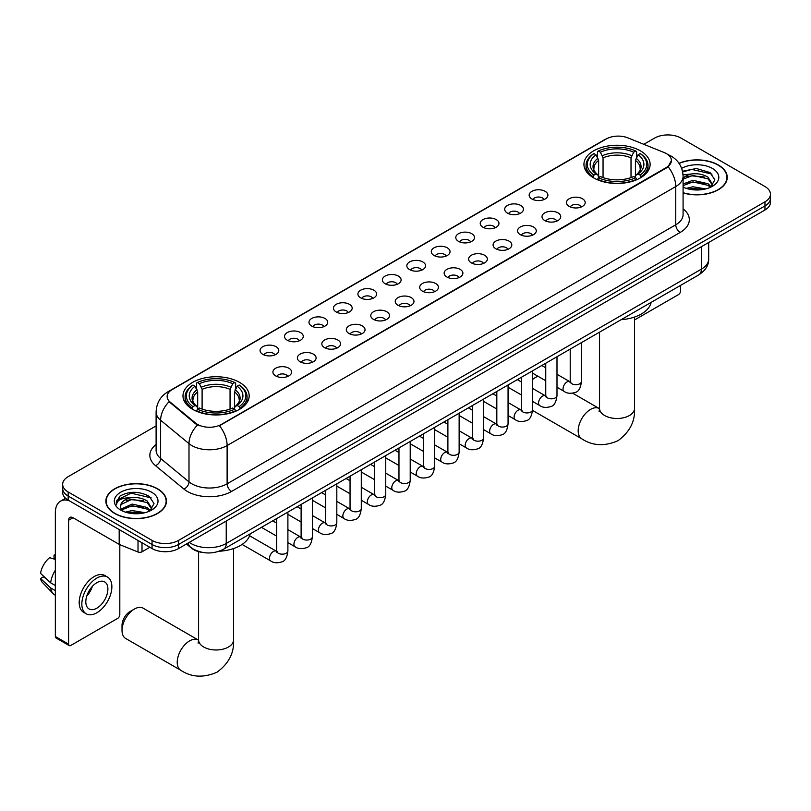 <?xml version="1.0" encoding="UTF-8"?>
<svg xmlns="http://www.w3.org/2000/svg" width="811" height="811" viewBox="0 0 811 811"><rect width="100%" height="100%" fill="white"/><g stroke="black" fill="none" stroke-linecap="round" stroke-linejoin="round"><path stroke-width="1.22" d="M239.488 382.336A33.099 19.109 0 0 0 203.419 378.2A33.099 19.109 0 0 0 182.982 395.849A33.099 19.109 0 0 0 192.683 409.362A33.099 19.109 0 0 0 228.753 413.509A33.099 19.109 0 0 0 249.18 395.849A33.099 19.109 0 0 0 239.488 382.336M640.437 150.856A33.099 19.109 0 0 0 604.367 146.71A33.099 19.109 0 0 0 583.94 164.359A33.099 19.109 0 0 0 593.632 177.873A33.099 19.109 0 0 0 629.701 182.019A33.099 19.109 0 0 0 650.128 164.359A33.099 19.109 0 0 0 640.437 150.856M531.894 198.989A9.367 5.403 180 0 1 530.039 197.458A9.367 5.403 180 0 1 533.141 190.737A9.367 5.403 180 0 1 545.144 191.335A9.367 5.403 180 0 1 547.009 197.458A9.367 5.403 180 0 1 531.894 198.989M544.009 199.547A5.616 3.244 0 0 0 542.498 197.965A5.616 3.244 0 0 0 536.963 197.144A5.616 3.244 0 0 0 533.04 199.547M507.433 213.111A9.367 5.403 180 0 1 505.577 211.58A9.367 5.403 180 0 1 508.679 204.859A9.367 5.403 180 0 1 520.682 205.457A9.367 5.403 180 0 1 522.537 211.58A9.367 5.403 180 0 1 507.433 213.111M519.537 213.668A5.616 3.244 0 0 0 518.036 212.087A5.616 3.244 0 0 0 512.491 211.266A5.616 3.244 0 0 0 508.578 213.668M482.971 227.232A9.367 5.403 180 0 1 481.116 225.701A9.367 5.403 180 0 1 484.218 218.98A9.367 5.403 180 0 1 496.22 219.588A9.367 5.403 180 0 1 498.076 225.701A9.367 5.403 180 0 1 482.971 227.232M495.075 227.79A5.616 3.244 0 0 0 493.575 226.208A5.616 3.244 0 0 0 488.029 225.387A5.616 3.244 0 0 0 484.116 227.79M458.509 241.354A9.367 5.403 180 0 1 456.654 239.823A9.367 5.403 180 0 1 459.756 233.102A9.367 5.403 180 0 1 471.759 233.71A9.367 5.403 180 0 1 473.614 239.823A9.367 5.403 180 0 1 458.509 241.354M470.613 241.921A5.616 3.244 0 0 0 469.103 240.34A5.616 3.244 0 0 0 463.568 239.509A5.616 3.244 0 0 0 459.655 241.921M434.047 255.475A9.367 5.403 180 0 1 432.182 253.955A9.367 5.403 180 0 1 435.294 247.223A9.367 5.403 180 0 1 447.297 247.831A9.367 5.403 180 0 1 449.152 253.955A9.367 5.403 180 0 1 434.047 255.475M446.151 256.043A5.616 3.244 0 0 0 444.641 254.461A5.616 3.244 0 0 0 439.106 253.64A5.616 3.244 0 0 0 435.183 256.043M409.585 269.607A9.367 5.403 180 0 1 407.72 268.076A9.367 5.403 180 0 1 410.822 261.355A9.367 5.403 180 0 1 422.825 261.953A9.367 5.403 180 0 1 424.69 268.076A9.367 5.403 180 0 1 409.585 269.607M421.69 270.164A5.616 3.244 0 0 0 420.179 268.583A5.616 3.244 0 0 0 414.644 267.762A5.616 3.244 0 0 0 410.721 270.164M385.124 283.728A9.367 5.403 180 0 1 383.258 282.198A9.367 5.403 180 0 1 386.36 275.476A9.367 5.403 180 0 1 398.363 276.075A9.367 5.403 180 0 1 400.228 282.198A9.367 5.403 180 0 1 385.124 283.728M397.228 284.286A5.616 3.244 0 0 0 395.717 282.704A5.616 3.244 0 0 0 390.182 281.883A5.616 3.244 0 0 0 386.259 284.286M360.652 297.85A9.367 5.403 180 0 1 358.797 296.319A9.367 5.403 180 0 1 361.899 289.598A9.367 5.403 180 0 1 373.901 290.206A9.367 5.403 180 0 1 375.757 296.319A9.367 5.403 180 0 1 360.652 297.85M372.766 298.407A5.616 3.244 0 0 0 371.256 296.826A5.616 3.244 0 0 0 365.72 296.005A5.616 3.244 0 0 0 361.797 298.407M336.19 311.971A9.367 5.403 180 0 1 334.335 310.441A9.367 5.403 180 0 1 337.437 303.719A9.367 5.403 180 0 1 349.44 304.328A9.367 5.403 180 0 1 351.295 310.441A9.367 5.403 180 0 1 336.19 311.971M348.294 312.539A5.616 3.244 0 0 0 346.794 310.958A5.616 3.244 0 0 0 341.249 310.137A5.616 3.244 0 0 0 337.335 312.539M311.728 326.103A9.367 5.403 180 0 1 309.873 324.572A9.367 5.403 180 0 1 312.975 317.851A9.367 5.403 180 0 1 324.978 318.449A9.367 5.403 180 0 1 326.833 324.572A9.367 5.403 180 0 1 311.728 326.103M323.832 326.661A5.616 3.244 0 0 0 322.322 325.079A5.616 3.244 0 0 0 316.787 324.258A5.616 3.244 0 0 0 312.874 326.661M287.266 340.225A9.367 5.403 180 0 1 285.411 338.694A9.367 5.403 180 0 1 288.513 331.973A9.367 5.403 180 0 1 300.516 332.571A9.367 5.403 180 0 1 302.371 338.694A9.367 5.403 180 0 1 287.266 340.225M299.371 340.782A5.616 3.244 0 0 0 297.86 339.201A5.616 3.244 0 0 0 292.325 338.38A5.616 3.244 0 0 0 288.402 340.782M262.805 354.346A9.367 5.403 180 0 1 260.939 352.815A9.367 5.403 180 0 1 264.041 346.094A9.367 5.403 180 0 1 276.054 346.702A9.367 5.403 180 0 1 277.909 352.815A9.367 5.403 180 0 1 262.805 354.346M274.909 354.904A5.616 3.244 0 0 0 273.398 353.322A5.616 3.244 0 0 0 267.863 352.501A5.616 3.244 0 0 0 263.94 354.904M569.21 206.399A9.367 5.403 180 0 1 567.355 204.869A9.367 5.403 180 0 1 570.457 198.148A9.367 5.403 180 0 1 582.46 198.756A9.367 5.403 180 0 1 584.315 204.869A9.367 5.403 180 0 1 569.21 206.399M581.315 206.967A5.616 3.244 0 0 0 579.814 205.386A5.616 3.244 0 0 0 574.269 204.565A5.616 3.244 0 0 0 570.356 206.967M544.749 220.531A9.367 5.403 180 0 1 542.894 219A9.367 5.403 180 0 1 545.996 212.279A9.367 5.403 180 0 1 557.998 212.877A9.367 5.403 180 0 1 559.854 219A9.367 5.403 180 0 1 544.749 220.531M556.853 221.089A5.616 3.244 0 0 0 555.342 219.507A5.616 3.244 0 0 0 549.807 218.686A5.616 3.244 0 0 0 545.894 221.089M520.287 234.653A9.367 5.403 180 0 1 518.422 233.122A9.367 5.403 180 0 1 521.534 226.401A9.367 5.403 180 0 1 533.537 226.999A9.367 5.403 180 0 1 535.392 233.122A9.367 5.403 180 0 1 520.287 234.653M532.391 235.21A5.616 3.244 0 0 0 530.881 233.629A5.616 3.244 0 0 0 525.346 232.808A5.616 3.244 0 0 0 521.422 235.21M495.825 248.774A9.367 5.403 180 0 1 493.96 247.243A9.367 5.403 180 0 1 497.062 240.522A9.367 5.403 180 0 1 509.065 241.131A9.367 5.403 180 0 1 510.93 247.243A9.367 5.403 180 0 1 495.825 248.774M507.929 249.332A5.616 3.244 0 0 0 506.419 247.75A5.616 3.244 0 0 0 500.884 246.929A5.616 3.244 0 0 0 496.961 249.332M471.363 262.896A9.367 5.403 180 0 1 469.498 261.365A9.367 5.403 180 0 1 472.6 254.644A9.367 5.403 180 0 1 484.603 255.252A9.367 5.403 180 0 1 486.468 261.365A9.367 5.403 180 0 1 471.363 262.896M483.468 263.463A5.616 3.244 0 0 0 481.957 261.882A5.616 3.244 0 0 0 476.422 261.061A5.616 3.244 0 0 0 472.499 263.463M446.891 277.017A9.367 5.403 180 0 1 445.036 275.497A9.367 5.403 180 0 1 448.138 268.765A9.367 5.403 180 0 1 460.141 269.374A9.367 5.403 180 0 1 461.996 275.497A9.367 5.403 180 0 1 446.891 277.017M459.006 277.585A5.616 3.244 0 0 0 457.495 276.004A5.616 3.244 0 0 0 451.96 275.182A5.616 3.244 0 0 0 448.037 277.585M422.43 291.149A9.367 5.403 180 0 1 420.574 289.618A9.367 5.403 180 0 1 423.677 282.897A9.367 5.403 180 0 1 435.679 283.495A9.367 5.403 180 0 1 437.534 289.618A9.367 5.403 180 0 1 422.43 291.149M434.534 291.707A5.616 3.244 0 0 0 433.033 290.125A5.616 3.244 0 0 0 427.488 289.304A5.616 3.244 0 0 0 423.575 291.707M397.968 305.271A9.367 5.403 180 0 1 396.113 303.74A9.367 5.403 180 0 1 399.215 297.019A9.367 5.403 180 0 1 411.218 297.617A9.367 5.403 180 0 1 413.073 303.74A9.367 5.403 180 0 1 397.968 305.271M410.072 305.828A5.616 3.244 0 0 0 408.562 304.247A5.616 3.244 0 0 0 403.026 303.426A5.616 3.244 0 0 0 399.113 305.828M373.506 319.392A9.367 5.403 180 0 1 371.651 317.861A9.367 5.403 180 0 1 374.753 311.14A9.367 5.403 180 0 1 386.756 311.748A9.367 5.403 180 0 1 388.611 317.861A9.367 5.403 180 0 1 373.506 319.392M385.61 319.95A5.616 3.244 0 0 0 384.1 318.378A5.616 3.244 0 0 0 378.565 317.547A5.616 3.244 0 0 0 374.641 319.95M349.044 333.514A9.367 5.403 180 0 1 347.179 331.983A9.367 5.403 180 0 1 350.281 325.262A9.367 5.403 180 0 1 362.294 325.87A9.367 5.403 180 0 1 364.149 331.983A9.367 5.403 180 0 1 349.044 333.514M361.148 334.081A5.616 3.244 0 0 0 359.638 332.5A5.616 3.244 0 0 0 354.103 331.679A5.616 3.244 0 0 0 350.18 334.081M324.582 347.645A9.367 5.403 180 0 1 322.717 346.115A9.367 5.403 180 0 1 325.819 339.393A9.367 5.403 180 0 1 337.822 339.991A9.367 5.403 180 0 1 339.687 346.115A9.367 5.403 180 0 1 324.582 347.645M336.687 348.203A5.616 3.244 0 0 0 335.176 346.621A5.616 3.244 0 0 0 329.641 345.8A5.616 3.244 0 0 0 325.718 348.203M300.111 361.767A9.367 5.403 180 0 1 298.255 360.236A9.367 5.403 180 0 1 301.357 353.515A9.367 5.403 180 0 1 313.36 354.113A9.367 5.403 180 0 1 315.226 360.236A9.367 5.403 180 0 1 300.111 361.767M312.225 362.324A5.616 3.244 0 0 0 310.714 360.743A5.616 3.244 0 0 0 305.179 359.922A5.616 3.244 0 0 0 301.256 362.324M275.649 375.888A9.367 5.403 180 0 1 273.794 374.358A9.367 5.403 180 0 1 276.896 367.636A9.367 5.403 180 0 1 288.898 368.245A9.367 5.403 180 0 1 290.754 374.358A9.367 5.403 180 0 1 275.649 375.888M287.763 376.446A5.616 3.244 0 0 0 286.253 374.864A5.616 3.244 0 0 0 280.718 374.043A5.616 3.244 0 0 0 276.794 376.446M664.239 152.569A16.859 9.732 180 0 1 666.49 153.654A16.859 9.732 180 0 1 671.427 160.537A16.859 9.732 180 0 1 666.49 167.421L221.383 424.406A16.859 9.732 180 0 1 195.644 423.109L170.188 402.114A16.859 9.732 180 0 1 167.137 396.528A16.859 9.732 180 0 1 172.074 389.645L606.283 138.955A16.859 9.732 180 0 1 627.876 137.87L664.239 152.569M203.318 552.555A18.734 10.817 180 0 1 191.467 548.135L186.459 543.999M683.085 192.906A30.291 17.487 0 0 0 727.244 177.366A30.291 17.487 0 0 0 718.374 164.998A30.291 17.487 0 0 0 679.01 163.285M157.577 488.78A30.291 17.487 0 0 0 124.57 484.988A30.291 17.487 0 0 0 105.866 501.137A30.291 17.487 0 0 0 114.746 513.505A30.291 17.487 0 0 0 147.744 517.296A30.291 17.487 0 0 0 166.448 501.137A30.291 17.487 0 0 0 157.577 488.78M671.427 160.537L668.122 166.742L666.49 167.928L219.487 425.755A21.856 12.621 60 0 1 227.121 445.563A24.979 14.426 180 0 1 191.801 445.563A24.979 14.426 180 0 1 188.993 443.637L160.629 420.25A24.979 14.426 180 0 1 156.107 411.978L156.107 450.217A24.979 14.426 0 0 0 160.629 458.489L188.993 481.876A24.979 14.426 0 0 0 191.801 483.802A24.979 14.426 0 0 0 227.121 483.802L675.766 224.789A24.979 14.426 0 0 0 683.085 214.591L683.085 176.342A24.979 14.426 180 0 1 675.766 186.54A21.856 12.621 -120 0 0 668.122 166.742M156.107 425.887L68.154 476.665A18.734 10.817 0 0 0 62.67 484.319L62.67 492.47A18.734 10.817 0 0 0 68.154 500.123L152.052 548.56L152.052 544.485A18.734 10.817 0 0 0 178.552 544.485L764.966 205.923A18.734 10.817 0 0 0 770.45 198.269A18.734 10.817 0 0 1 764.966 205.923L178.552 544.485A18.734 10.817 0 0 1 152.052 544.485L68.154 496.048L152.052 544.485L152.052 540.4A18.734 10.817 0 0 0 178.552 540.4L764.966 201.838A18.734 10.817 0 0 0 770.45 194.194A18.734 10.817 0 0 0 764.966 186.54L681.068 138.103A18.734 10.817 0 0 0 654.568 138.103L643.822 144.307M62.67 488.394A18.734 10.817 0 0 0 68.154 496.048A18.734 10.817 0 0 1 62.67 488.394M199.435 425.755L195.644 423.839L169.053 401.698A21.856 14.618 129.5 0 0 160.629 420.25L160.629 458.489A6.245 4.177 -50.5 0 1 155.509 465.656A31.223 18.024 180 0 1 156.107 444.499M62.67 484.319A18.734 10.817 0 0 0 68.154 491.963L152.052 540.4M152.052 548.56A18.734 10.817 0 0 0 178.552 548.56L764.966 209.998A18.734 10.817 0 0 0 770.45 202.355L770.45 194.194M683.085 192.704A29.977 17.305 0 0 0 726.94 177.366A29.977 17.305 0 0 0 718.151 165.13A29.977 17.305 0 0 0 679.121 163.457M686.299 188.385L692.918 186.763L705.752 188.922M688.894 189.095L692.918 188.385L703.066 189.48M683.085 183.996L692.918 180.285L708.003 183.702L711.217 186.763M683.085 185.618L692.918 181.907L708.003 185.324L710.375 187.331M683.034 174.892L692.047 173.909A15.612 9.012 0 0 0 683.085 178.339M692.047 173.909C698.038 173.28 703.36 174.385 708.003 177.224L712.575 184.421L712.463 185.607M683.085 179.14L692.918 175.429L708.003 178.846L712.524 185.222M683.085 186.652L683.967 187.513M683.085 187.118A21.856 12.621 0 0 0 712.413 186.287A21.856 12.621 0 0 0 712.413 168.445A21.856 12.621 0 0 0 681.645 168.364M710.639 187.209L714.836 179.819L710.041 172.55L696.375 168.506L682.507 171.253M682.659 171.952L691.803 169.398L711.967 174.091M686.978 176.768L691.803 175.875L704.171 176.92M686.978 183.245L691.803 182.343L704.171 183.398M689.309 189.186L702.823 189.521M634.516 319.98L678.412 294.646A3.122 1.804 120 0 0 680.622 290.814L680.622 285.35M114.959 513.383A29.977 17.305 0 0 0 147.632 517.134A29.977 17.305 0 0 0 166.133 501.137A29.977 17.305 0 0 0 157.354 488.901A29.977 17.305 0 0 0 124.691 485.15A29.977 17.305 0 0 0 106.18 501.137A29.977 17.305 0 0 0 114.959 513.383M125.502 512.157L132.122 510.545L144.946 512.694M128.087 512.866L132.122 512.157L142.26 513.262M149.832 510.991L154.039 503.601L149.244 496.332C138.965 491.02 129.172 490.959 119.856 496.15L116.247 502.739L116.591 504.858C116.794 500.103 121.68 497.721 131.25 497.68A15.612 9.012 0 0 0 120.545 506.236A15.612 9.012 0 0 0 121.305 509.014L132.122 504.067L147.196 507.473L150.41 510.545M121.832 509.876L132.122 505.689L147.196 509.095L149.569 511.102M131.25 497.68C137.241 497.052 142.554 498.167 147.196 501.005L151.769 508.193L151.657 509.379M120.545 506.419L121.082 504.503L132.122 499.211L147.196 502.617L151.718 509.004M121.305 509.014L123.171 511.295M151.616 492.216A21.856 12.621 0 0 0 120.707 492.216A21.856 12.621 0 0 0 120.707 510.068A21.856 12.621 0 0 0 151.616 510.068A21.856 12.621 0 0 0 151.616 492.216M116.257 502.881L116.936 500.215L131.007 493.169L151.17 497.873M126.181 500.539L131.007 499.647L143.365 500.691M126.181 507.017L131.007 506.125L143.365 507.169M128.503 512.957L142.026 513.302M538.068 376.324A17.487 10.097 120 0 0 535.341 377.551L532.533 379.173L535.341 377.551A17.487 10.097 120 0 0 532.533 379.548M593.034 177.518L593.926 175.156A29.723 17.163 0 0 1 593.926 153.573L595.963 154.749A26.854 15.5 0 0 0 595.963 173.98L597.991 175.125L598.64 177.538M598.64 176.555L598.64 160.406L595.963 154.749M597.454 157.304L597.454 151.525L598.336 151.018A29.723 17.163 0 0 1 635.733 151.018L633.685 152.204A26.854 15.5 0 0 0 600.383 152.204L603.049 157.861L603.049 177.599M631.019 177.599L631.019 157.861L633.685 152.204M621.165 319.676A34.346 19.829 0 0 0 651.132 302.381M597.454 179.241A30.97 17.883 0 0 0 636.615 179.241L635.733 177.71A29.723 17.163 0 0 1 598.336 177.71L597.454 179.768M636.615 179.768L636.615 179.241M593.926 153.573L593.034 154.08A30.97 17.883 0 0 0 586.059 165.383A30.97 17.883 0 0 0 593.034 176.686M635.733 151.018L636.615 151.525L636.615 157.304M598.336 177.71L600.383 176.524A26.854 15.5 0 0 0 633.685 176.524L635.733 177.71M595.963 173.98L593.926 175.156M600.383 152.204L598.336 151.018M597.991 158.226A24.016 13.868 0 0 0 597.991 175.125L598.102 175.196C594.686 171.902 593.297 169.661 593.926 168.475A23.103 13.341 0 0 1 598.64 160.406M641.035 176.686A30.97 17.883 0 0 0 648.009 165.383A30.97 17.883 0 0 0 641.035 154.08L640.143 153.573A29.723 17.163 0 0 1 640.143 175.156L641.035 177.518M640.143 175.156L638.105 173.98A26.854 15.5 0 0 0 638.105 154.749L640.143 153.573M638.105 154.749L635.429 160.406L635.429 176.555L636.088 175.125L638.105 173.98M635.429 160.406A23.103 13.341 0 0 1 640.143 168.475C640.771 169.661 639.382 171.902 635.966 175.196L636.088 175.125A24.016 13.868 0 0 0 636.088 158.226M635.429 177.538L635.429 176.555M122.025 630.451L122.025 625.352A11.242 6.488 -60 0 1 129.973 611.585L134.393 609.041A17.487 10.097 120 0 0 122.025 630.451A17.487 10.097 120 0 0 125.644 638.46L180.843 670.322A17.487 10.097 -60 0 1 178.167 656.312A17.487 10.097 -60 0 1 189.592 640.903A17.487 10.097 -60 0 1 198.33 640.041L198.594 640.183M192.085 409.008L192.977 406.646A29.723 17.163 0 0 1 192.977 385.053L195.015 386.239A26.854 15.5 0 0 0 195.015 405.459L197.032 406.615L197.691 409.018M197.691 408.034L197.691 391.895L195.015 386.239M196.505 388.793L196.505 383.015L197.387 382.508A29.723 17.163 0 0 1 234.774 382.508L232.737 383.684A26.854 15.5 0 0 0 199.435 383.684L202.101 389.341L202.101 409.089M230.06 409.089L230.06 389.341L232.737 383.684M219.142 551.237A34.346 19.829 0 0 0 250.183 533.861M196.505 410.721A30.97 17.883 0 0 0 235.666 410.721L234.774 409.19A29.723 17.163 0 0 1 197.387 409.19L196.505 411.258M235.666 411.258L235.666 410.721M192.977 385.053L192.085 385.56A30.97 17.883 0 0 0 185.111 396.873A30.97 17.883 0 0 0 192.085 408.176M234.774 382.508L235.666 383.015L235.666 388.793M197.387 409.19L199.435 408.014A26.854 15.5 0 0 0 232.737 408.014L234.774 409.19M195.015 405.459L192.977 406.646M199.435 383.684L197.387 382.508M197.032 389.716A24.016 13.868 0 0 0 197.032 406.615L197.144 406.686C193.738 403.381 192.349 401.141 192.977 399.965A23.103 13.341 0 0 1 197.691 391.895M240.086 408.176A30.97 17.883 0 0 0 247.061 396.873A30.97 17.883 0 0 0 240.086 385.56L239.194 385.053A29.723 17.163 0 0 1 239.194 406.646L240.086 409.008M239.194 406.646L237.147 405.459A26.854 15.5 0 0 0 237.147 386.239L239.194 385.053M237.147 386.239L234.48 391.895L234.48 408.034L235.129 406.615L237.147 405.459M234.48 391.895A23.103 13.341 0 0 1 239.184 399.965C239.823 401.151 238.424 403.391 235.018 406.686L235.129 406.615A24.016 13.868 0 0 0 235.129 389.716M234.48 409.018L234.48 408.034M198.33 640.041L143.131 608.169A17.487 10.097 120 0 0 134.393 609.041L129.973 611.585M142.006 542.762L142.006 551.815L149.842 547.283M69.087 500.661A24.979 14.426 -120 0 0 60.521 501.178A24.979 14.426 -120 0 0 55.351 512.613L55.351 636.523L68.6 644.167L68.6 520.267A6.245 3.609 60 0 1 69.888 517.408A6.245 3.609 60 0 1 73.01 517.712L119.187 544.374L119.187 529.583M68.6 644.167A3.122 1.804 120 0 0 69.239 645.597L56 637.953A3.122 1.804 -60 0 1 55.351 636.523M69.239 645.597A3.122 1.804 120 0 0 70.8 645.444L117.615 618.418A3.122 1.804 120 0 0 119.815 614.596L119.815 544.657M142.006 551.815A3.122 1.804 180 0 1 138.012 552.017L119.602 544.576A3.122 1.804 180 0 1 119.187 544.374M96.854 608.169A15.612 9.012 120 0 0 107.052 594.412A15.612 9.012 120 0 0 104.66 581.903A15.612 9.012 120 0 0 96.854 582.673A15.612 9.012 120 0 0 86.655 596.43A15.612 9.012 120 0 0 89.048 608.939A15.612 9.012 120 0 0 96.854 608.169M86.767 596.065A15.612 9.012 120 0 0 92.373 586.363M55.351 555.535L54.023 555.13L54.023 558.272L55.351 559.032M107.478 577.037L104.822 575.506A21.228 12.256 120 0 0 94.208 576.56A21.228 12.256 120 0 0 80.34 595.264A21.228 12.256 120 0 0 83.594 612.275L86.24 613.805A21.228 12.256 120 0 0 96.854 612.761A21.228 12.256 120 0 0 110.732 594.047A21.228 12.256 120 0 0 107.478 577.037A21.228 12.256 120 0 0 96.854 578.081A21.228 12.256 120 0 0 82.986 596.795A21.228 12.256 120 0 0 86.24 613.805M55.351 570.133A20.61 11.901 120 0 0 50.657 582.835L40.55 573.377A16.24 9.377 120 0 1 49.613 557.684L55.351 559.428M55.351 585.542L50.657 582.835M46.014 578.496L43.267 576.905L40.55 578.476L50.657 587.934L55.351 590.641M50.657 587.934A20.61 11.901 120 0 0 53.202 593.682A20.61 11.901 120 0 0 54.763 594.909L55.351 595.254M55.351 554.765A16.24 9.377 120 0 0 54.023 555.13M40.55 578.476A16.24 9.377 120 0 0 42.466 582.511L53.202 593.682M170.188 402.114L170.188 402.854M195.644 423.109L195.644 423.839M666.49 167.421L666.49 167.928M231.54 491.456A6.245 3.609 60 0 1 227.121 483.802L227.121 445.563L675.766 186.54L675.766 224.789A6.245 3.609 60 0 0 680.176 232.433L231.54 491.456A31.223 18.024 180 0 1 187.382 491.456A31.223 18.024 180 0 1 183.884 489.043L155.509 465.656M683.085 176.342C682.659 167.36 678.706 160.629 671.234 156.138L668.082 154.607A21.856 10.239 112 0 0 667.788 154.495M170.219 390.922A21.856 12.621 -120 0 0 167.958 391.774C160.477 396.255 156.533 402.996 156.107 411.978M167.958 391.774L604.448 139.766A21.856 12.621 60 0 1 606.101 139.056M197.509 425.005A21.856 14.618 129.5 0 0 188.993 443.637L188.993 481.876A6.245 4.177 -50.5 0 1 183.884 489.043M683.085 208.873A31.223 18.024 180 0 1 680.176 232.433M178.552 540.4L178.552 548.56M764.966 201.838L764.966 209.998M68.154 491.963L68.154 500.123M189.237 542.397A24.979 14.426 0 0 0 190.909 543.461A24.979 14.426 0 0 0 226.239 543.461L701.373 269.151A24.979 14.426 0 0 0 708.692 258.952C708.875 265.146 705.57 270.448 698.788 274.868L223.654 549.179A12.489 7.208 60 0 0 226.239 543.461L226.239 521.027M701.373 246.706L701.373 269.151A12.489 7.208 60 0 1 698.788 274.868M188.223 542.975A12.489 8.353 129.5 0 0 190.403 547.04L186.611 543.907M634.516 317.06L634.516 408.399A17.487 10.097 180 0 1 629.397 415.536A17.487 10.097 180 0 1 604.671 415.536A17.487 10.097 180 0 1 599.552 408.399L599.076 411.745M634.516 408.399C635.277 421.233 629.772 431.999 618.012 440.697C604.621 446.526 592.547 445.908 581.801 438.832A17.487 10.097 -60 0 1 579.115 424.822A17.487 10.097 -60 0 1 590.54 409.413A17.487 10.097 -60 0 1 599.278 408.551L599.542 408.703M631.019 157.861A23.103 13.341 0 0 0 603.049 157.861M631.668 155.682A24.016 13.868 0 0 0 602.401 155.682M233.568 548.55L233.568 639.889A17.487 10.097 180 0 1 228.449 647.026A17.487 10.097 180 0 1 203.723 647.026A17.487 10.097 180 0 1 198.594 639.889L198.127 643.235M230.06 389.341A23.103 13.341 0 0 0 202.101 389.341M230.719 387.161A24.016 13.868 0 0 0 201.452 387.161M581.457 342.607L581.457 381.444A5.616 3.244 180 0 1 579.551 383.887A5.616 3.244 180 0 1 571.856 383.745A5.616 3.244 180 0 1 570.214 381.444L570.032 382.66L570.538 382.245M581.457 381.444C580.686 387.972 578.669 391.622 575.394 392.382C570.751 393.822 567.021 393.497 564.192 391.419A5.616 3.244 -60 0 1 563.331 386.908A5.616 3.244 -60 0 1 567.001 381.961A5.616 3.244 -60 0 1 567.254 381.819A5.616 3.244 -60 0 1 569.819 381.677L570.954 382.133M556.995 356.728L556.995 395.575A5.616 3.244 180 0 1 555.089 398.008A5.616 3.244 180 0 1 547.395 397.866A5.616 3.244 180 0 1 545.752 395.575L545.57 396.782L546.077 396.366M556.995 395.575C556.224 402.104 554.197 405.743 550.933 406.514C546.29 407.943 542.559 407.619 539.731 405.541A5.616 3.244 -60 0 1 538.869 401.039A5.616 3.244 -60 0 1 542.539 396.082A5.616 3.244 -60 0 1 542.792 395.95A5.616 3.244 -60 0 1 545.347 395.809L546.492 396.255M532.533 370.85L532.533 409.697A5.616 3.244 180 0 1 530.627 412.13A5.616 3.244 180 0 1 522.933 411.988A5.616 3.244 180 0 1 521.291 409.697L521.108 410.913L521.615 410.498M532.533 409.697C531.763 416.225 529.735 419.865 526.461 420.635C521.828 422.065 518.087 421.75 515.269 419.662A5.616 3.244 -60 0 1 514.407 415.161A5.616 3.244 -60 0 1 518.077 410.204A5.616 3.244 -60 0 1 518.33 410.072A5.616 3.244 -60 0 1 520.885 409.93L522.031 410.376M508.061 384.972L508.061 423.818A5.616 3.244 180 0 1 506.165 426.251A5.616 3.244 180 0 1 498.471 426.11A5.616 3.244 180 0 1 496.829 423.818L496.646 425.035L497.143 424.619M508.061 423.818C507.291 430.347 505.273 433.997 501.999 434.757C497.356 436.196 493.625 435.872 490.807 433.784A5.616 3.244 -60 0 1 489.945 429.283A5.616 3.244 -60 0 1 493.615 424.325A5.616 3.244 -60 0 1 493.869 424.194A5.616 3.244 -60 0 1 496.423 424.052L497.569 424.498M483.599 399.103L483.599 437.94A5.616 3.244 180 0 1 481.704 440.373A5.616 3.244 180 0 1 474.009 440.241A5.616 3.244 180 0 1 472.357 437.94L472.184 439.156L472.681 438.741M483.599 437.94C482.829 444.469 480.811 448.118 477.537 448.878C472.894 450.318 469.163 449.993 466.345 447.905A5.616 3.244 -60 0 1 465.484 443.404A5.616 3.244 -60 0 1 469.153 438.457A5.616 3.244 -60 0 1 469.397 438.315A5.616 3.244 -60 0 1 471.961 438.173L473.107 438.629M459.138 413.225L459.138 452.072A5.616 3.244 180 0 1 457.232 454.505A5.616 3.244 180 0 1 449.547 454.363A5.616 3.244 180 0 1 447.895 452.072L447.723 453.278L448.219 452.862M459.138 452.072C458.367 458.59 456.35 462.24 453.075 463C448.432 464.439 444.702 464.115 441.873 462.037A5.616 3.244 -60 0 1 441.012 457.526A5.616 3.244 -60 0 1 444.692 452.579A5.616 3.244 -60 0 1 444.935 452.447A5.616 3.244 -60 0 1 447.5 452.295L448.635 452.751M434.676 427.346L434.676 466.193A5.616 3.244 180 0 1 432.77 468.626A5.616 3.244 180 0 1 425.086 468.484A5.616 3.244 180 0 1 423.433 466.193L423.251 467.41L423.758 466.994M434.676 466.193C433.905 472.722 431.888 476.361 428.613 477.132C423.971 478.561 420.24 478.237 417.412 476.158A5.616 3.244 -60 0 1 416.55 471.657A5.616 3.244 -60 0 1 420.22 466.7A5.616 3.244 -60 0 1 420.473 466.568A5.616 3.244 -60 0 1 423.038 466.426L424.173 466.872M410.214 441.468L410.214 480.315A5.616 3.244 180 0 1 408.308 482.748A5.616 3.244 180 0 1 400.614 482.606A5.616 3.244 180 0 1 398.971 480.315L398.789 481.531L399.296 481.116M410.214 480.315C409.443 486.843 407.416 490.483 404.152 491.253C399.509 492.693 395.778 492.368 392.95 490.28A5.616 3.244 -60 0 1 392.088 485.779A5.616 3.244 -60 0 1 395.758 480.822A5.616 3.244 -60 0 1 396.011 480.69A5.616 3.244 -60 0 1 398.566 480.548L399.711 480.994M385.752 455.6L385.752 494.436A5.616 3.244 180 0 1 383.846 496.869A5.616 3.244 180 0 1 376.152 496.737A5.616 3.244 180 0 1 374.51 494.436L374.327 495.653L374.834 495.237M385.752 494.436C384.982 500.965 382.954 504.614 379.69 505.375C375.047 506.814 371.306 506.49 368.488 504.401A5.616 3.244 -60 0 1 367.626 499.9A5.616 3.244 -60 0 1 371.296 494.953A5.616 3.244 -60 0 1 371.55 494.811A5.616 3.244 -60 0 1 374.104 494.669L375.25 495.126M361.29 469.721L361.29 508.558A5.616 3.244 180 0 1 359.385 511.001A5.616 3.244 180 0 1 351.69 510.859A5.616 3.244 180 0 1 350.048 508.558L349.865 509.774L350.372 509.359M361.29 508.558C360.52 515.086 358.492 518.736 355.218 519.496C350.585 520.936 346.844 520.611 344.026 518.533A5.616 3.244 -60 0 1 343.165 514.022A5.616 3.244 -60 0 1 346.834 509.075A5.616 3.244 -60 0 1 347.088 508.933A5.616 3.244 -60 0 1 349.642 508.791L350.788 509.247M336.818 483.843L336.818 522.689A5.616 3.244 180 0 1 334.923 525.122A5.616 3.244 180 0 1 327.228 524.981A5.616 3.244 180 0 1 325.586 522.689L325.404 523.896L325.9 523.48M336.818 522.689C336.048 529.208 334.031 532.857 330.756 533.618C326.113 535.057 322.383 534.733 319.564 532.655A5.616 3.244 -60 0 1 318.703 528.154A5.616 3.244 -60 0 1 322.373 523.196A5.616 3.244 -60 0 1 322.616 523.065A5.616 3.244 -60 0 1 325.181 522.923L326.326 523.369M312.357 497.964L312.357 536.811A5.616 3.244 180 0 1 310.451 539.244A5.616 3.244 180 0 1 302.767 539.102A5.616 3.244 180 0 1 301.114 536.811L300.942 538.028L301.439 537.612M312.357 536.811C311.586 543.34 309.569 546.979 306.294 547.749C301.651 549.179 297.921 548.865 295.092 546.776A5.616 3.244 -60 0 1 294.231 542.275A5.616 3.244 -60 0 1 297.911 537.318A5.616 3.244 -60 0 1 298.154 537.186A5.616 3.244 -60 0 1 300.719 537.044L301.854 537.49M287.895 512.086L287.895 550.933A5.616 3.244 180 0 1 285.989 553.366A5.616 3.244 180 0 1 278.305 553.224A5.616 3.244 180 0 1 276.652 550.933L276.47 552.149L276.977 551.733M287.895 550.933C287.124 557.461 285.107 561.111 281.833 561.871C277.19 563.31 273.459 562.986 270.631 560.898A5.616 3.244 -60 0 1 269.769 556.397A5.616 3.244 -60 0 1 273.449 551.439A5.616 3.244 -60 0 1 273.692 551.308A5.616 3.244 -60 0 1 276.257 551.166L277.392 551.612M68.6 520.267L73.01 517.712M119.602 529.826L119.602 544.576M138.012 552.017L138.012 540.45M604.448 139.766L608.453 137.9M223.654 549.179C213.597 554.227 203.551 554.227 193.505 549.179L190.403 547.04M708.692 258.952L708.692 242.489M726.94 179.87L726.94 177.366M166.133 503.651L166.133 501.137M106.18 503.651L106.18 501.137M581.801 438.832L532.513 410.386M586.059 171.101L586.059 165.383M648.009 171.101L648.009 165.383M599.278 408.551L572.738 393.223M599.552 332.155L599.552 408.399M233.568 639.889C234.318 652.723 228.824 663.489 217.064 672.177C203.662 678.016 191.589 677.398 180.843 670.322M185.111 402.58L185.111 396.873M247.061 402.58L247.061 396.873M198.594 551.652L198.594 639.889M564.192 391.419L556.995 387.252M545.752 380.764L532.533 373.131M570.214 349.095L570.214 381.444M569.819 381.677L556.995 374.276M545.752 367.788L541.799 365.508M539.731 405.541L532.533 401.384M521.291 394.896L508.061 387.252M545.752 363.216L545.752 395.575M545.347 395.809L532.533 388.398M521.291 381.91L517.327 379.629M515.269 419.662L508.061 415.506M496.829 409.018L483.599 401.384M521.291 377.338L521.291 409.697M520.885 409.93L508.061 402.53M496.829 396.032L492.865 393.751M490.807 433.784L483.599 429.627M472.357 423.139L459.138 415.506M496.829 391.47L496.829 423.818M496.423 424.052L483.599 416.651M472.357 410.163L468.403 407.872M466.345 447.905L459.138 443.749M447.895 437.261L434.676 429.627M472.357 405.591L472.357 437.94M471.961 438.173L459.138 430.773M447.895 424.285L443.941 421.994M441.873 462.037L434.676 457.88M423.433 451.382L410.214 443.749M447.895 419.713L447.895 452.072M447.5 452.295L434.676 444.894M423.433 438.406L419.48 436.125M417.412 476.158L410.214 472.002M398.971 465.514L385.752 457.88M423.433 433.834L423.433 466.193M423.038 466.426L410.214 459.016M398.971 452.528L395.018 450.247M392.95 490.28L385.752 486.124M374.51 479.636L361.29 472.002M398.971 447.966L398.971 480.315M398.566 480.548L385.752 473.148M374.51 466.649L370.556 464.368M368.488 504.401L361.29 500.245M350.048 493.757L336.818 486.124M374.51 462.088L374.51 494.436M374.104 494.669L361.29 487.269M350.048 480.781L346.084 478.49M344.026 518.533L336.818 514.367M325.586 507.879L312.357 500.245M350.048 476.209L350.048 508.558M349.642 508.791L336.818 501.391M325.586 494.903L321.622 492.622M319.564 532.655L312.357 528.498M301.114 522.01L287.895 514.367M325.586 490.331L325.586 522.689M325.181 522.923L312.357 515.512M301.114 509.024L297.161 506.743M295.092 546.776L287.895 542.62M276.652 536.132L261.456 527.353M301.114 504.452L301.114 536.811M300.719 537.044L287.895 529.644M276.652 523.146L272.699 520.865M270.631 560.898L242.104 544.424M276.652 518.584L276.652 550.933M276.257 551.166L249.616 535.787M60.521 501.178L65.579 498.258"/></g></svg>
